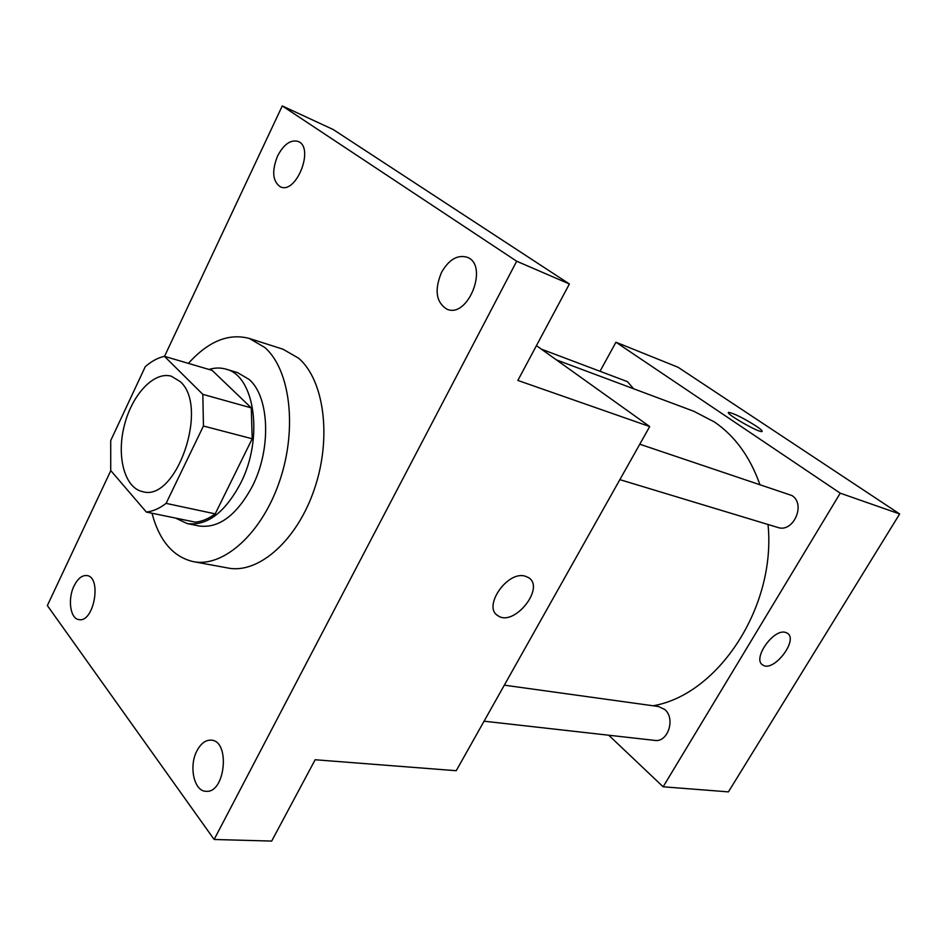 <?xml version="1.0" encoding="UTF-8"?>
<svg xmlns="http://www.w3.org/2000/svg" width="947" height="947" viewBox="0 0 947 947"><rect width="100%" height="100%" fill="white"/><g stroke="black" fill="none" stroke-linecap="round" stroke-linejoin="round"><path stroke-width="1.42" d="M180.143 381.546C209.547 406.523 176.178 502.786 142.417 491.576C124.578 487.812 116.41 456.49 124.27 425.724C131.846 394.887 153.828 371.117 171.336 376.208L180.143 381.546M145.27 366.678L110.728 440.544L110.728 470.517L146.335 512.055C152.846 511.392 159.427 508.503 166.092 503.378L203.439 426.02L202.836 394.354L164.423 356.321C157.936 357.753 151.544 361.209 145.27 366.678M166.092 503.378L215.206 513.866L252.198 438.769L203.439 426.02M202.836 394.354L251.286 407.897L212.152 370.384L164.423 356.321M251.286 407.897L252.198 438.769M215.206 513.866C208.529 518.802 201.9 521.572 195.331 522.164L146.335 512.055M175.55 518.08L187.198 523.561C206.92 526.165 224.664 512.872 240.42 483.68C263.917 438.544 254.921 375.486 225.895 369.129C220.485 367.554 214.851 367.661 208.991 369.448M225.895 369.129L237.46 372.573L249.168 379.439C269.54 396.935 271.517 449.162 252.269 486.45C236.537 515.428 218.793 528.604 199.024 525.976L187.198 523.561M188.417 363.388C208.269 341.299 228.558 332.989 249.298 338.446L264.758 347.442C290.149 369.437 297.583 428.269 279.744 480.721C262.118 533.303 223.563 567.727 193.354 561.654C173.112 556.907 159.321 540.761 151.994 513.215M249.298 338.446L282.952 349.194L298.542 358.155C324.182 379.96 331.983 437.739 314.404 489.078C297.038 540.548 258.531 574.142 228.097 568.034L193.354 561.654M74.067 585.909C77.749 578.581 82.01 575.137 86.84 575.551C102.134 576.853 94.002 622.913 79.003 619.61C70.267 618.936 67.45 599.049 74.067 585.909M277.578 155.971C283.816 144.228 290.682 139.398 298.187 141.47C314.83 147.554 296.139 194.833 280.371 186.808C272.558 181.398 271.623 171.123 277.578 155.971M441.515 272.393C448.902 259.573 457.437 254.518 467.108 257.229C489.208 264.935 468.09 318.926 446.937 309.184C436.046 302.365 434.235 290.102 441.515 272.393M197.023 750.651C200.882 743.478 205.546 739.986 211.015 740.152C230.535 740.329 225.422 793.669 205.973 791.29C193.981 791.361 188.571 765.993 197.023 750.651M110.799 470.612L47.35 605.571L214.14 839.48L516.683 261.23L282.265 105.922L164.529 356.344M214.14 839.48L271.682 841.078L315.15 759.754L456.229 770.716L649.713 426.552L517.855 380.434L569.396 283.982L516.683 261.23M524.792 576.048L528.426 577.54C545.803 587.625 513.783 627.494 497.862 615.645C482.461 607.134 506.965 570.934 524.792 576.048M569.396 283.982L333.214 129.538L282.265 105.922M649.713 426.552L536.452 345.631M528.414 577.528C545.792 587.625 513.783 627.482 497.85 615.645L496.595 614.639M556.457 359.919L693.82 411.27L714.5 422.007C734.919 436.058 750.012 456.809 759.778 484.272M768.017 524.484C776.433 606.696 718.181 694.838 653.016 705.775M633.602 388.755L627.423 381.629L541.388 349.159M504.325 685.166L658.532 706.533L664.711 709.481C675.803 718.359 667.955 742.756 654.768 740.4L484.071 721.2M639.781 444.214L791.941 495.541C806.193 504.289 793.255 533.161 777.736 527.432L619.859 479.644M608.743 735.227L663.149 786.791L840.238 493.174L615.952 342.222L600.019 371.283M840.238 493.174L899.65 513.961L728.421 791.87L663.149 786.791M785.323 632.347L787.217 633.105C799.09 639.533 773.521 672.879 762.808 664.995C751.954 659.455 773.095 628.678 785.323 632.347M899.65 513.961L678.076 367.27L615.952 342.222M756.037 425.996C760.867 429.251 762.832 431.086 761.944 431.512C758.961 432.921 723.91 412.726 728.705 412.371C734.091 413.413 743.194 417.947 756.037 425.996M728.705 412.383L728.705 412.371C734.079 413.425 743.194 417.958 756.026 425.996C760.299 428.873 762.347 430.66 762.169 431.37M787.217 633.105C799.067 639.545 773.51 672.879 762.808 664.995L762.513 664.794"/></g></svg>
